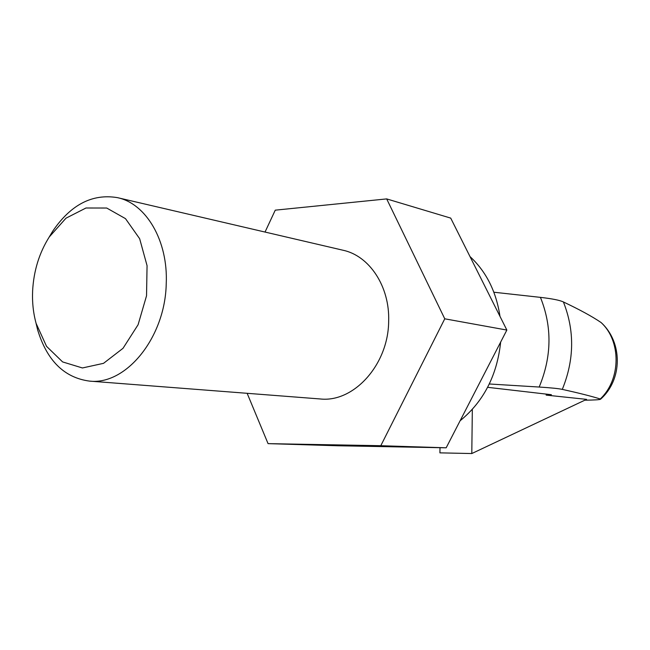 <?xml version="1.0" encoding="UTF-8"?>
<svg xmlns="http://www.w3.org/2000/svg" width="650" height="650" viewBox="0 0 650 650"><rect width="100%" height="100%" fill="white"/><g stroke="black" fill="none" stroke-linecap="round" stroke-linejoin="round"><path stroke-width="0.97" d="M584.821 400.197C594.327 400.067 599.552 399.758 600.494 399.262L600.251 398.978C591.427 396.224 578.776 393.023 562.299 389.382C558.675 388.57 550.964 387.79 539.175 387.043L489.296 383.988M487.622 387.319L551.395 394.704L546.171 395.119L586.576 399.368L471.794 453.546L472.331 409.37M546.187 394.03L546.171 395.119M493.862 292.224L540.434 297.367C552.142 298.707 559.796 300.235 563.404 301.957C579.743 309.692 592.28 316.542 601.031 322.498L601.153 322.595C622.928 342.379 622.627 379.901 600.494 399.262M440.017 447.696L439.912 452.863L471.794 453.546M499.988 316.379C496.234 291.549 486.241 271.619 470.015 256.596M460.102 420.769C483.592 401.594 497.112 375.367 500.654 342.087M380.794 445.713L446.168 447.809L337.626 445.762L268.06 443.633L380.794 445.713L444.762 318.809L386.677 198.908L275.259 210.161L265.029 232.058M446.168 447.809L506.854 330.062L444.762 318.809M506.854 330.062L450.71 218.107L386.677 198.908M247.146 393.307L268.06 443.633M32.622 290.859C33.703 270.839 39.244 252.891 49.238 236.998L65.991 218.181L85.971 208L106.714 208.033L125.491 218.644L139.653 238.713L147.062 265.679L146.534 295.791L138.101 324.716L123.013 348.311L103.529 363.334L82.436 367.965L62.603 361.92L46.54 346.336L36.124 323.44C33.288 313.146 32.118 302.283 32.622 290.859M48.994 237.388L52.626 231.327C70.671 204.709 92.243 193.481 117.333 197.624C146.144 203.45 168.269 240.833 166.229 283.871C165.157 337.642 125.954 385.434 89.481 381.103C64.277 377.715 47.003 360.652 37.659 329.932L35.888 322.571M89.481 381.103L320.32 398.97C353.836 402.716 388.489 364.512 388.659 321.157C389.862 286.455 369.338 255.678 342.899 250.209L117.333 197.624M547.601 395.111L547.617 394.217M600.251 398.978C621.059 379.543 621.359 340.852 601.031 322.498M562.299 389.382C574.356 359.759 574.73 330.623 563.404 301.957M539.175 387.043C551.809 356.631 552.232 326.731 540.434 297.367M36.124 323.44L37.659 329.932M49.238 236.998L52.626 231.327"/></g></svg>
